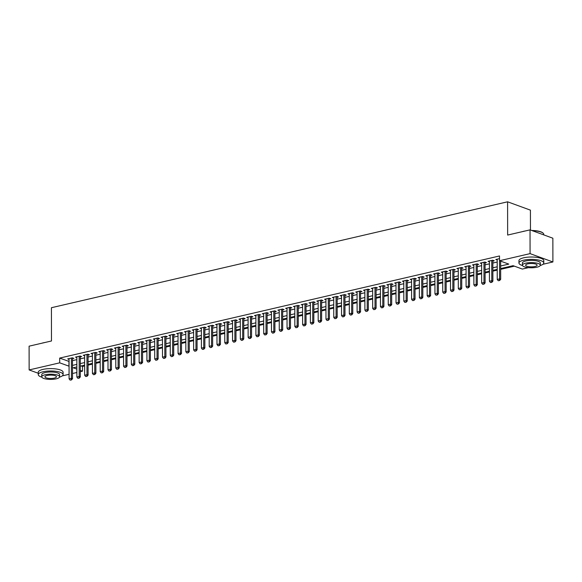 <?xml version="1.0" encoding="UTF-8"?>
<svg xmlns="http://www.w3.org/2000/svg" width="582" height="582" viewBox="0 0 582 582"><rect width="100%" height="100%" fill="white"/><g stroke="black" fill="none" stroke-linecap="round" stroke-linejoin="round"><path stroke-width="0.87" d="M530.457 230.021L530.42 210.146L507.591 201.801L51.42 307.718L51.478 340.979L29.1 346.174L29.144 369.934L59.699 362.833L69.062 366.194M507.591 201.801L507.649 235.063L530.035 229.868L552.856 238.213L552.9 261.965L542.955 264.279M528.449 267.647L522.345 269.066L513.091 265.683L500.658 268.564M81.211 365.954L82.513 366.427L84.637 365.933M88.078 365.14L92.422 364.128M95.863 363.328L100.206 362.324M103.647 361.524L107.99 360.513M111.431 359.712L115.774 358.708M119.215 357.908L123.559 356.897M127 356.097L131.343 355.093M134.784 354.293L139.127 353.281M142.568 352.481L146.911 351.477M150.352 350.677L154.696 349.673M158.137 348.873L162.48 347.861M165.921 347.061L170.264 346.057M173.705 345.257L178.048 344.246M181.497 343.445L185.833 342.442M189.281 341.641L193.617 340.63M197.065 339.83L201.401 338.826M204.849 338.026L209.185 337.014M212.634 336.221L216.97 335.21M220.418 334.41L224.754 333.406M228.202 332.606L232.538 331.595M235.986 330.794L240.322 329.79M243.771 328.99L248.107 327.979M251.555 327.179L255.891 326.175M259.339 325.374L263.675 324.363M267.123 323.563L271.459 322.559M274.908 321.759L279.244 320.755M282.692 319.954L287.028 318.943M290.476 318.143L294.812 317.139M298.26 316.339L302.604 315.328M306.045 314.527L310.388 313.523M313.829 312.723L318.172 311.712M321.613 310.912L325.956 309.908M329.397 309.107L333.741 308.096M337.182 307.303L341.525 306.292M344.966 305.492L349.309 304.488M352.75 303.688L357.093 302.676M360.534 301.876L364.878 300.872M368.319 300.072L372.662 299.061M376.103 298.26L380.446 297.257M383.887 296.456L388.23 295.445M391.671 294.645L396.015 293.641M399.456 292.841L403.799 291.837M407.24 291.036L411.583 290.025M415.024 289.225L419.367 288.221M422.808 287.421L427.152 286.409M430.6 285.609L434.936 284.605M438.384 283.805L442.72 282.794M446.168 281.994L450.504 280.99M453.953 280.189L458.289 279.178M461.737 278.385L466.073 277.374M469.521 276.574L473.857 275.57M477.305 274.769L481.641 273.758M485.09 272.958L489.426 271.954M492.874 271.154L497.21 270.143M500.658 269.342L514.393 266.156M82.513 366.427L82.52 371.178L80.301 371.694M76.86 372.495L72.517 373.506M69.076 374.306L62.267 375.885M72.495 358.708L73.878 358.388L72.335 357.821L67.665 358.905L69.047 359.414M80.28 356.897L81.662 356.577L80.12 356.017L75.449 357.101L76.831 357.603M88.064 355.093L89.446 354.773L87.904 354.205L83.233 355.289L84.616 355.798M95.848 353.281L97.23 352.961L95.688 352.401L91.018 353.485L92.4 353.987M103.632 351.477L105.015 351.157L103.472 350.59L98.802 351.673L100.184 352.183M111.417 349.673L112.799 349.346L111.257 348.785L106.586 349.869L107.968 350.379M119.201 347.861L120.583 347.541L119.041 346.981L114.37 348.065L115.753 348.567M126.985 346.057L128.367 345.737L126.825 345.17L122.155 346.254L123.537 346.763M134.769 344.246L136.152 343.926L134.609 343.365L129.939 344.449L131.321 344.951M142.554 342.442L143.936 342.121L142.394 341.554L137.723 342.638L139.105 343.147M150.338 340.63L151.72 340.31L150.178 339.75L145.507 340.834L146.89 341.336M158.122 338.826L159.504 338.506L157.962 337.938L153.292 339.022L154.674 339.532M165.906 337.022L167.289 336.694L165.746 336.134L161.076 337.218L162.465 337.727M173.691 335.21L175.073 334.89L173.531 334.323L168.86 335.414L170.25 335.916M181.475 333.406L182.857 333.086L181.315 332.518L176.644 333.602L178.034 334.112M189.259 331.595L190.641 331.274L189.099 330.714L184.429 331.798L185.818 332.3M197.043 329.79L198.426 329.47L196.883 328.903L192.213 329.987L193.602 330.496M204.828 327.979L206.21 327.659L204.668 327.099L199.997 328.183L201.387 328.685M212.612 326.175L213.994 325.855L212.452 325.287L207.781 326.371L209.171 326.88M220.396 324.363L221.778 324.043L220.236 323.483L215.566 324.567L216.955 325.069M228.18 322.559L229.563 322.239L228.02 321.671L223.35 322.755L224.739 323.265M235.965 320.755L237.347 320.427L235.805 319.867L231.134 320.951L232.524 321.46M243.749 318.943L245.138 318.623L243.589 318.063L238.918 319.147L240.308 319.649M251.533 317.139L252.923 316.819L251.38 316.252L246.71 317.336L248.092 317.845M259.317 315.328L260.707 315.007L259.165 314.447L254.494 315.531L255.876 316.033M267.102 313.523L268.491 313.203L266.949 312.636L262.278 313.72L263.661 314.229M274.886 311.712L276.275 311.392L274.733 310.832L270.063 311.916L271.445 312.418M282.677 309.908L284.06 309.588L282.517 309.02L277.847 310.104L279.229 310.613M290.462 308.104L291.844 307.776L290.302 307.216L285.631 308.3L287.013 308.809M298.246 306.292L299.628 305.972L298.086 305.405L293.415 306.496L294.798 306.998M306.03 304.488L307.412 304.168L305.87 303.6L301.2 304.684L302.582 305.194M313.814 302.676L315.197 302.356L313.654 301.796L308.984 302.88L310.366 303.382M321.599 300.872L322.981 300.552L321.439 299.985L316.768 301.069L318.15 301.578M329.383 299.061L330.765 298.741L329.223 298.18L324.552 299.264L325.935 299.766M337.167 297.257L338.549 296.936L337.007 296.369L332.337 297.453L333.719 297.962M344.951 295.445L346.334 295.125L344.791 294.565L340.121 295.649L341.503 296.151M352.736 293.641L354.118 293.321L352.576 292.753L347.905 293.837L349.287 294.347M360.52 291.837L361.902 291.509L360.36 290.949L355.689 292.033L357.072 292.542M368.304 290.025L369.686 289.705L368.144 289.145L363.474 290.229L364.856 290.731M376.088 288.221L377.471 287.901L375.928 287.333L371.258 288.417L372.64 288.927M383.873 286.409L385.255 286.089L383.713 285.529L379.042 286.613L380.424 287.115M391.657 284.605L393.039 284.285L391.497 283.718L386.826 284.802L388.209 285.311M399.441 282.794L400.823 282.474L399.281 281.914L394.611 282.998L395.993 283.499M407.225 280.99L408.608 280.67L407.065 280.102L402.395 281.186L403.777 281.695M415.01 279.185L416.392 278.858L414.85 278.298L410.179 279.382L411.569 279.891M422.794 277.374L424.176 277.054L422.634 276.486L417.963 277.578L419.353 278.08M430.578 275.57L431.96 275.242L430.418 274.682L425.748 275.766L427.137 276.275M438.362 273.758L439.745 273.438L438.202 272.878L433.532 273.962L434.921 274.464M446.147 271.954L447.529 271.634L445.987 271.067L441.316 272.15L442.706 272.66M453.931 270.143L455.313 269.822L453.771 269.262L449.1 270.346L450.49 270.848M461.715 268.338L463.097 268.018L461.555 267.451L456.885 268.535L458.274 269.044M469.499 266.527L470.882 266.207L469.339 265.647L464.669 266.731L466.058 267.233M477.284 264.723L478.666 264.403L477.124 263.835L472.453 264.919L473.843 265.428M485.068 262.918L486.45 262.591L484.908 262.031L480.237 263.115L481.627 263.624M492.852 261.107L494.242 260.787L492.699 260.219L488.022 261.311L489.411 261.813M500.651 265.989L508.77 264.104L499.516 260.721L499.509 255.971L59.684 358.083L69.054 361.444M72.495 360.644L76.839 359.632M80.28 358.832L84.623 357.828M88.064 357.028L92.407 356.017M95.848 355.216L100.191 354.212M103.632 353.412L107.976 352.408M111.417 351.608L115.76 350.597M119.201 349.797L123.544 348.793M126.985 347.992L131.328 346.981M134.769 346.181L139.113 345.177M142.554 344.377L146.897 343.365M150.338 342.565L154.681 341.561M158.122 340.761L162.465 339.75M165.906 338.957L170.25 337.946M173.698 337.145L178.034 336.141M181.482 335.341L185.818 334.33M189.266 333.53L193.602 332.526M197.051 331.725L201.387 330.714M204.835 329.914L209.171 328.91M212.619 328.11L216.955 327.099M220.403 326.298L224.739 325.294M228.188 324.494L232.524 323.49M235.972 322.69L240.308 321.679M243.756 320.878L248.092 319.874M251.54 319.074L255.876 318.063M259.325 317.263L263.661 316.259M267.109 315.459L271.445 314.447M274.893 313.647L279.229 312.643M282.677 311.843L287.021 310.832M290.462 310.039L294.805 309.027M298.246 308.227L302.589 307.223M306.03 306.423L310.373 305.412M313.814 304.612L318.158 303.608M321.599 302.807L325.942 301.796M329.383 300.996L333.726 299.992M337.167 299.192L341.51 298.18M344.951 297.38L349.295 296.376M352.736 295.576L357.079 294.572M360.52 293.772L364.863 292.761M368.304 291.96L372.647 290.956M376.088 290.156L380.432 289.145M383.873 288.345L388.216 287.341M391.657 286.54L396 285.529M399.441 284.729L403.784 283.725M407.225 282.925L411.569 281.914M415.017 281.121L419.353 280.109M422.801 279.309L427.137 278.305M430.585 277.505L434.921 276.494M438.37 275.693L442.706 274.689M446.154 273.889L450.49 272.878M453.938 272.078L458.274 271.074M461.722 270.274L466.058 269.262M469.507 268.462L473.843 267.458M477.291 266.658L481.627 265.647M485.075 264.854L489.411 263.842M492.859 263.042L497.195 262.038M499.516 258.641L495.813 259.499L497.195 260.008M530.035 229.868L530.071 253.628L552.9 261.965M38.259 373.266L29.144 369.934M59.684 358.083L59.699 362.833M499.516 260.721L530.071 253.628M72.503 365.394L76.846 364.383M80.287 363.59L84.63 362.579M88.071 361.778L92.414 360.775M95.855 359.974L100.199 358.963M103.64 358.163L107.983 357.159M111.424 356.359L115.767 355.347M119.208 354.547L123.551 353.543M126.992 352.743L131.336 351.732M134.784 350.931L139.12 349.928M142.568 349.127L146.904 348.116M150.352 347.323L154.688 346.312M158.137 345.512L162.473 344.508M165.921 343.707L170.257 342.696M173.705 341.896L178.041 340.892M181.489 340.092L185.825 339.08M189.274 338.28L193.61 337.276M197.058 336.476L201.394 335.465M204.842 334.665L209.178 333.661M212.626 332.86L216.962 331.856M220.411 331.056L224.747 330.045M228.195 329.245L232.531 328.241M235.979 327.44L240.315 326.429M243.763 325.629L248.099 324.625M251.548 323.825L255.891 322.814M259.332 322.013L263.675 321.009M267.116 320.209L271.459 319.198M274.9 318.405L279.244 317.394M282.685 316.593L287.028 315.59M290.469 314.789L294.812 313.778M298.253 312.978L302.596 311.974M306.037 311.174L310.381 310.162M313.822 309.362L318.165 308.358M321.606 307.558L325.949 306.547M329.39 305.746L333.733 304.742M337.174 303.942L341.518 302.938M344.959 302.138L349.302 301.127M352.743 300.327L357.086 299.323M360.527 298.522L364.87 297.511M368.311 296.711L372.655 295.707M376.096 294.907L380.439 293.895M383.887 293.095L388.223 292.091M391.671 291.291L396.007 290.28M399.456 289.487L403.792 288.476M407.24 287.675L411.576 286.671M415.024 285.871L419.36 284.86M422.808 284.06L427.144 283.056M430.593 282.255L434.929 281.244M438.377 280.444L442.713 279.44M446.161 278.64L450.497 277.629M453.945 276.828L458.281 275.824M461.73 275.024L466.066 274.02M469.514 273.22L473.85 272.209M477.298 271.408L481.634 270.404M485.082 269.604L489.418 268.593M492.867 267.793L497.203 266.789M76.846 366.966L73.267 367.795L76.853 369.104M80.301 370.37L82.52 371.178M497.21 269.364L492.874 270.375M489.426 271.176L485.09 272.18M481.641 272.98L477.305 273.991M473.857 274.791L469.514 275.795M466.073 276.596L461.73 277.607M458.289 278.407L453.945 279.411M450.504 280.211L446.161 281.222M442.72 282.015L438.377 283.027M434.936 283.827L430.593 284.831M427.152 285.631L422.808 286.642M419.367 287.443L415.024 288.446M411.583 289.247L407.24 290.258M403.799 291.058L399.456 292.062M396.015 292.862L391.671 293.874M388.23 294.674L383.887 295.678M380.446 296.478L376.103 297.482M372.662 298.282L368.319 299.293M364.878 300.094L360.534 301.098M357.093 301.898L352.75 302.909M349.309 303.709L344.966 304.713M341.518 305.514L337.182 306.525M333.733 307.325L329.397 308.329M325.949 309.129L321.613 310.141M318.165 310.933L313.829 311.945M310.381 312.745L306.045 313.749M302.596 314.549L298.26 315.56M294.812 316.361L290.476 317.365M287.028 318.165L282.692 319.176M279.244 319.976L274.908 320.98M271.459 321.781L267.123 322.792M263.675 323.592L259.339 324.596M255.891 325.396L251.555 326.407M248.107 327.2L243.771 328.212M240.322 329.012L235.986 330.016M232.538 330.816L228.202 331.827M224.754 332.628L220.411 333.632M216.97 334.432L212.626 335.443M209.185 336.243L204.842 337.247M201.401 338.047L197.058 339.059M193.617 339.859L189.274 340.863M185.833 341.663L181.489 342.667M178.048 343.467L173.705 344.479M170.264 345.279L165.921 346.283M162.48 347.083L158.137 348.094M154.696 348.894L150.352 349.898M146.911 350.699L142.568 351.71M139.127 352.51L134.784 353.514M131.343 354.314L127 355.326M123.559 356.119L119.215 357.13M115.774 357.93L111.431 358.934M107.99 359.734L103.647 360.745M100.206 361.546L95.863 362.55M92.414 363.35L88.078 364.361M84.63 365.161L80.294 366.165M68.945 361.466L68.952 366.216M498.279 280.72L499.632 280.517L498.279 280.72L497.232 279.455L497.195 259.179M499.531 260.721L499.567 278.909L500.673 279.316L499.632 280.517M500.644 261.129L500.673 279.316M497.232 279.455L499.567 278.909L499.443 280.451M522.418 231.636A12.12 3.528 -0.1 0 1 523.793 231.265A12.12 3.528 -0.1 0 1 525.35 230.952M531.73 230.487A12.12 3.528 -0.1 0 1 542.861 232.924A12.12 3.528 -0.1 0 1 542.999 233.047M543.741 234.881L543.741 234.277A12.418 3.616 179.9 0 0 543.144 233.178A12.418 3.616 179.9 0 0 532.297 230.698M540.234 265.516A12.418 3.616 179.9 0 0 543.784 262.977A12.418 3.616 179.9 0 0 536.771 259.739A12.418 3.616 179.9 0 0 523.662 260.176A12.418 3.616 179.9 0 0 518.955 263.02A12.418 3.616 179.9 0 0 522.512 265.545M543.784 262.977L543.784 260.598A12.418 3.616 179.9 0 0 536.771 257.36A12.418 3.616 179.9 0 0 523.654 257.804A12.418 3.616 179.9 0 0 518.955 260.641L518.955 263.02M522.432 265.196L522.432 263.013A8.941 2.604 -0.1 0 1 525.822 260.969A8.941 2.604 -0.1 0 1 535.258 260.649A8.941 2.604 -0.1 0 1 540.314 262.984L540.314 265.166A8.941 2.604 179.9 0 0 535.265 262.838A8.941 2.604 179.9 0 0 525.822 263.151A8.941 2.604 179.9 0 0 522.432 265.196A8.941 2.604 179.9 0 0 527.488 267.531A8.941 2.604 179.9 0 0 536.931 267.211A8.941 2.604 179.9 0 0 540.314 265.166M527.794 263.872A5.762 1.673 179.9 0 0 525.611 265.196A5.762 1.673 179.9 0 0 528.871 266.694A5.762 1.673 179.9 0 0 534.953 266.491A5.762 1.673 179.9 0 0 537.135 265.174A5.762 1.673 179.9 0 0 533.883 263.668A5.762 1.673 179.9 0 0 527.794 263.872M41.729 343.242A12.12 3.528 -0.1 0 1 43.104 342.871A12.12 3.528 -0.1 0 1 44.654 342.558M59.546 377.121A12.418 3.616 179.9 0 0 63.096 374.582A12.418 3.616 179.9 0 0 56.083 371.345A12.418 3.616 179.9 0 0 42.966 371.782A12.418 3.616 179.9 0 0 38.267 374.626A12.418 3.616 179.9 0 0 41.824 377.151M63.096 374.582L63.089 372.204A12.418 3.616 179.9 0 0 56.076 368.966A12.418 3.616 179.9 0 0 42.966 369.41A12.418 3.616 179.9 0 0 38.259 372.247L38.267 374.626M41.744 376.801L41.744 374.619A8.941 2.604 -0.1 0 1 45.127 372.575A8.941 2.604 -0.1 0 1 54.57 372.254A8.941 2.604 -0.1 0 1 59.619 374.59L59.626 376.772A8.941 2.604 179.9 0 0 54.57 374.444A8.941 2.604 179.9 0 0 45.134 374.757A8.941 2.604 179.9 0 0 41.744 376.801A8.941 2.604 179.9 0 0 46.793 379.137A8.941 2.604 179.9 0 0 56.236 378.817A8.941 2.604 179.9 0 0 59.626 376.772M47.106 375.485A5.762 1.673 179.9 0 0 44.923 376.801A5.762 1.673 179.9 0 0 48.175 378.3A5.762 1.673 179.9 0 0 54.264 378.096A5.762 1.673 179.9 0 0 56.447 376.78A5.762 1.673 179.9 0 0 53.188 375.274A5.762 1.673 179.9 0 0 47.106 375.485M490.495 282.532L491.848 282.328L490.495 282.532L489.447 281.259L489.411 260.983M491.746 260.445L491.783 280.72L492.889 281.128L491.848 282.328M492.852 260.278L492.889 281.128M489.447 281.259L491.783 280.72L491.659 282.263M482.711 284.336L484.064 284.132L482.711 284.336L481.656 283.07L481.627 262.795M483.962 262.249L483.991 282.525L485.104 282.932L484.064 284.132M485.068 262.089L485.104 282.932M481.656 283.07L483.991 282.525L483.875 284.067M474.927 286.148L476.28 285.944L474.927 286.148L473.872 284.874L473.843 264.599M476.178 264.061L476.207 284.336L477.32 284.743L476.28 285.944M477.284 263.893L477.32 284.743M473.872 284.874L476.207 284.336L476.091 285.871M467.142 287.952L468.495 287.748L467.142 287.952L466.087 286.686L466.058 266.411M468.394 265.865L468.423 286.14L469.536 286.548L468.495 287.748M469.499 265.705L469.536 286.548M466.087 286.686L468.423 286.14L468.306 287.683M459.358 289.763L460.704 289.56L459.358 289.763L458.303 288.49L458.274 268.215M460.609 267.676L460.638 287.952L461.752 288.352L460.704 289.56M461.715 267.509L461.752 288.352M458.303 288.49L460.638 287.952L460.522 289.487M451.567 291.567L452.92 291.364L451.567 291.567L450.519 290.302L450.483 270.026M452.818 269.481L452.854 289.756L453.967 290.163L452.92 291.364M453.931 269.32L453.967 290.163M450.519 290.302L452.854 289.756L452.738 291.298M443.782 293.379L445.135 293.175L443.782 293.379L442.735 292.106L442.698 271.83M445.034 271.292L445.07 291.567L446.183 291.968L445.135 293.175M446.147 271.125L446.183 291.968M442.735 292.106L445.07 291.567L444.954 293.102M435.998 295.183L437.351 294.979L435.998 295.183L434.95 293.917L434.914 273.635M437.249 273.096L437.286 293.372L438.399 293.779L437.351 294.979M438.362 272.929L438.399 293.779M434.95 293.917L437.286 293.372L437.169 294.914M428.214 296.987L429.567 296.784L428.214 296.987L427.166 295.721L427.13 275.446M429.465 274.9L429.501 295.176L430.615 295.583L429.567 296.784M430.578 274.74L430.615 295.583M427.166 295.721L429.501 295.176L429.385 296.718M420.43 298.799L421.783 298.595L420.43 298.799L419.382 297.526L419.346 277.25M421.681 276.712L421.717 296.987L422.83 297.395L421.783 298.595M422.794 276.545L422.83 297.395M419.382 297.526L421.717 296.987L421.601 298.53M412.645 300.603L413.998 300.399L412.645 300.603L411.598 299.337L411.561 279.062M413.897 278.516L413.933 298.792L415.046 299.199L413.998 300.399M415.01 278.356L415.046 299.199M411.598 299.337L413.933 298.792L413.817 300.334M404.861 302.414L406.214 302.211L404.861 302.414L403.813 301.141L403.777 280.866M406.112 280.328L406.149 300.603L407.262 301.01L406.214 302.211M407.225 280.16L407.262 301.01M403.813 301.141L406.149 300.603L406.032 302.138M397.077 304.219L398.43 304.015L397.077 304.219L396.029 302.953L395.993 282.677M398.328 282.132L398.364 302.407L399.478 302.815L398.43 304.015M399.441 281.972L399.478 302.815M396.029 302.953L398.364 302.407L398.248 303.95M389.293 306.03L390.646 305.826L389.293 306.03L388.245 304.757L388.209 284.482M390.544 283.943L390.58 304.219L391.693 304.619L390.646 305.826M391.657 283.776L391.693 304.619M388.245 304.757L390.58 304.219L390.464 305.754M381.508 307.834L382.861 307.631L381.508 307.834L380.461 306.568L380.424 286.293M382.76 285.747L382.796 306.023L383.909 306.43L382.861 307.631M383.873 285.587L383.909 306.43M380.461 306.568L382.796 306.023L382.68 307.565M373.724 309.639L375.077 309.435L373.724 309.639L372.676 308.373L372.64 288.097M374.975 287.552L375.012 307.827L376.125 308.234L375.077 309.435M376.088 287.392L376.125 308.234M372.676 308.373L375.012 307.827L374.895 309.369M365.94 311.45L367.293 311.246L365.94 311.45L364.892 310.177L364.856 289.901M367.191 289.363L367.227 309.639L368.341 310.046L367.293 311.246M368.304 289.196L368.341 310.046M364.892 310.177L367.227 309.639L367.111 311.181M358.156 313.254L359.509 313.051L358.156 313.254L357.108 311.988L357.072 291.713M359.407 291.167L359.443 311.443L360.556 311.85L359.509 313.051M360.52 291.007L360.556 311.85M357.108 311.988L359.443 311.443L359.327 312.985M350.371 315.066L351.724 314.862L350.371 315.066L349.324 313.793L349.287 293.517M351.623 292.979L351.659 313.254L352.772 313.662L351.724 314.862M352.736 292.811L352.772 313.662M349.324 313.793L351.659 313.254L351.543 314.797M342.587 316.87L343.94 316.666L342.587 316.87L341.539 315.604L341.503 295.329M343.838 294.783L343.875 315.058L344.988 315.466L343.94 316.666M344.951 294.623L344.988 315.466M341.539 315.604L343.875 315.058L343.758 316.601M334.803 318.681L336.156 318.478L334.803 318.681L333.755 317.408L333.719 297.133M336.054 296.594L336.09 316.87L337.204 317.27L336.156 318.478M337.167 296.427L337.204 317.27M333.755 317.408L336.09 316.87L335.974 318.405M327.019 320.486L328.372 320.282L327.019 320.486L325.971 319.22L325.935 298.944M328.27 298.399L328.306 318.674L329.412 319.082L328.372 320.282M329.376 298.239L329.412 319.082M325.971 319.22L328.306 318.674L328.183 320.216M319.234 322.297L320.587 322.093L319.234 322.297L318.187 321.024L318.15 300.748M320.486 300.21L320.522 320.486L321.628 320.886L320.587 322.093M321.591 300.043L321.628 320.886M318.187 321.024L320.522 320.486L320.398 322.021M311.45 324.101L312.803 323.898L311.45 324.101L310.402 322.835L310.366 302.553M312.701 302.014L312.738 322.29L313.844 322.697L312.803 323.898M313.807 301.847L313.844 322.697M310.402 322.835L312.738 322.29L312.614 323.832M303.666 325.905L305.019 325.702L303.666 325.905L302.618 324.64L302.582 304.364M304.917 303.819L304.953 324.094L306.059 324.501L305.019 325.702M306.023 303.659L306.059 324.501M302.618 324.64L304.953 324.094L304.83 325.636M295.882 327.717L297.235 327.513L295.882 327.717L294.834 326.444L294.798 306.168M297.133 305.63L297.169 325.905L298.275 326.313L297.235 327.513M298.239 305.463L298.275 326.313M294.834 326.444L297.169 325.905L297.046 327.448M288.097 329.521L289.45 329.317L288.097 329.521L287.05 328.255L287.013 307.98M289.349 307.434L289.385 327.71L290.491 328.117L289.45 329.317M290.454 307.274L290.491 328.117M287.05 328.255L289.385 327.71L289.261 329.252M280.313 331.333L281.666 331.129L280.313 331.333L279.265 330.059L279.229 309.784M281.564 309.246L281.601 329.521L282.707 329.929L281.666 331.129M282.67 309.078L282.707 329.929M279.265 330.059L281.601 329.521L281.477 331.056M272.529 333.137L273.882 332.933L272.529 333.137L271.481 331.871L271.445 311.596M273.78 311.05L273.816 331.325L274.922 331.733L273.882 332.933M274.886 310.89L274.922 331.733M271.481 331.871L273.816 331.325L273.693 332.868M264.745 334.948L266.098 334.745L264.745 334.948L263.697 333.675L263.661 313.4M265.996 312.861L266.032 333.137L267.138 333.537L266.098 334.745M267.102 312.694L267.138 333.537M263.697 333.675L266.032 333.137L265.909 334.672M256.96 336.752L258.313 336.549L256.96 336.752L255.913 335.487L255.876 315.211M258.212 314.666L258.248 334.941L259.354 335.348L258.313 336.549M259.317 314.506L259.354 335.348M255.913 335.487L258.248 334.941L258.124 336.483M249.176 338.557L250.529 338.36L249.176 338.557L248.128 337.291L248.092 317.015M250.427 316.47L250.464 336.752L251.57 337.153L250.529 338.36M251.533 316.31L251.57 337.153M248.128 337.291L250.464 336.752L250.34 338.288M241.392 340.368L242.745 340.164L241.392 340.368L240.337 339.095L240.308 318.82M242.643 318.281L242.679 338.557L243.785 338.964L242.745 340.164M243.749 318.114L243.785 338.964M240.337 339.095L242.679 338.557L242.556 340.099M233.608 342.172L234.961 341.969L233.608 342.172L232.553 340.907L232.524 320.631M234.859 320.085L234.888 340.361L236.001 340.768L234.961 341.969M235.965 319.925L236.001 340.768M232.553 340.907L234.888 340.361L234.772 341.903M225.823 343.984L227.176 343.78L225.823 343.984L224.768 342.711L224.739 322.435M227.075 321.897L227.104 342.172L228.217 342.58L227.176 343.78M228.18 321.73L228.217 342.58M224.768 342.711L227.104 342.172L226.987 343.715M218.039 345.788L219.385 345.584L218.039 345.788L216.984 344.522L216.955 324.247M219.29 323.701L219.319 343.977L220.433 344.384L219.385 345.584M220.396 323.541L220.433 344.384M216.984 344.522L219.319 343.977L219.203 345.519M210.255 347.6L211.601 347.396L210.255 347.6L209.2 346.326L209.171 326.051M211.506 325.513L211.535 345.788L212.648 346.188L211.601 347.396M212.612 325.345L212.648 346.188M209.2 346.326L211.535 345.788L211.419 347.323M202.463 349.404L203.816 349.2L202.463 349.404L201.416 348.138L201.379 327.862M203.715 327.317L203.751 347.592L204.864 348L203.816 349.2M204.828 327.157L204.864 348M201.416 348.138L203.751 347.592L203.635 349.135M194.679 351.215L196.032 351.011L194.679 351.215L193.631 349.942L193.595 329.667M195.93 329.128L195.967 349.404L197.08 349.804L196.032 351.011M197.043 328.961L197.08 349.804M193.631 349.942L195.967 349.404L195.85 350.939M186.895 353.019L188.248 352.816L186.895 353.019L185.847 351.754L185.811 331.478M188.146 330.932L188.182 351.208L189.296 351.615L188.248 352.816M189.259 330.772L189.296 351.615M185.847 351.754L188.182 351.208L188.066 352.75M179.111 354.824L180.464 354.62L179.111 354.824L178.063 353.558L178.027 333.282M180.362 332.737L180.398 353.012L181.511 353.42L180.464 354.62M181.475 332.577L181.511 353.42M178.063 353.558L180.398 353.012L180.282 354.554M171.326 356.635L172.679 356.431L171.326 356.635L170.279 355.362L170.242 335.087M172.578 334.548L172.614 354.824L173.727 355.231L172.679 356.431M173.691 334.381L173.727 355.231M170.279 355.362L172.614 354.824L172.498 356.366M163.542 358.439L164.895 358.236L163.542 358.439L162.494 357.173L162.458 336.898M164.793 336.352L164.83 356.628L165.943 357.035L164.895 358.236M165.906 336.192L165.943 357.035M162.494 357.173L164.83 356.628L164.713 358.17M155.758 360.251L157.111 360.047L155.758 360.251L154.71 358.978L154.674 338.702M157.009 338.164L157.045 358.439L158.159 358.847L157.111 360.047M158.122 337.997L158.159 358.847M154.71 358.978L157.045 358.439L156.929 359.974M147.974 362.055L149.327 361.851L147.974 362.055L146.926 360.789L146.89 340.514M149.225 339.968L149.261 360.243L150.374 360.651L149.327 361.851M150.338 339.808L150.374 360.651M146.926 360.789L149.261 360.243L149.145 361.786M140.189 363.866L141.542 363.663L140.189 363.866L139.142 362.593L139.105 342.318M141.441 341.78L141.477 362.055L142.59 362.455L141.542 363.663M142.554 341.612L142.59 362.455M139.142 362.593L141.477 362.055L141.361 363.59M132.405 365.671L133.758 365.467L132.405 365.671L131.357 364.405L131.321 344.129M133.656 343.584L133.693 363.859L134.806 364.267L133.758 365.467M134.769 343.424L134.806 364.267M131.357 364.405L133.693 363.859L133.576 365.401M124.621 367.475L125.974 367.278L124.621 367.475L123.573 366.209L123.537 345.934M125.872 345.388L125.908 365.671L127.022 366.071L125.974 367.278M126.985 345.228L127.022 366.071M123.573 366.209L125.908 365.671L125.792 367.206M116.837 369.286L118.19 369.083L116.837 369.286L115.789 368.013L115.753 347.738M118.088 347.199L118.124 367.475L119.237 367.882L118.19 369.083M119.201 347.032L119.237 367.882M115.789 368.013L118.124 367.475L118.008 369.017M109.052 371.09L110.405 370.887L109.052 371.09L108.005 369.825L107.968 349.549M110.304 349.004L110.34 369.279L111.453 369.686L110.405 370.887M111.417 348.844L111.453 369.686M108.005 369.825L110.34 369.279L110.224 370.821M101.268 372.902L102.621 372.698L101.268 372.902L100.22 371.629L100.184 351.353M102.519 350.815L102.556 371.09L103.669 371.498L102.621 372.698M103.632 350.648L103.669 371.498M100.22 371.629L102.556 371.09L102.439 372.633M93.484 374.706L94.837 374.502L93.484 374.706L92.436 373.44L92.4 353.165M94.735 352.619L94.771 372.895L95.885 373.302L94.837 374.502M95.848 352.459L95.885 373.302M92.436 373.44L94.771 372.895L94.655 374.437M85.7 376.518L87.053 376.314L85.7 376.518L84.652 375.244L84.616 354.969M86.951 354.431L86.987 374.706L88.1 375.114L87.053 376.314M88.064 354.263L88.1 375.114M84.652 375.244L86.987 374.706L86.871 376.241M77.915 378.322L79.268 378.118L77.915 378.322L76.868 377.056L76.831 356.781M79.167 356.235L79.203 376.51L80.309 376.918L79.268 378.118M80.272 356.075L80.309 376.918M76.868 377.056L79.203 376.51L79.079 378.053M70.131 380.133L71.484 379.93L70.131 380.133L69.083 378.86L69.047 358.585M71.382 358.046L71.419 378.322L72.524 378.722L71.484 379.93M72.488 357.879L72.524 378.722M69.083 378.86L71.419 378.322L71.295 379.857"/></g></svg>
